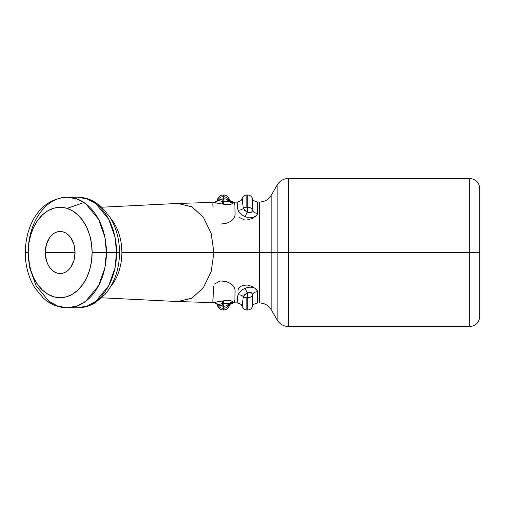 <?xml version="1.0" encoding="UTF-8"?>
<svg xmlns="http://www.w3.org/2000/svg" width="505" height="505" viewBox="0 0 505 505"><rect width="100%" height="100%" fill="white"/><g stroke="black" fill="none" stroke-linecap="round" stroke-linejoin="round"><path stroke-width="0.76" d="M110.627 218.311A44.699 31.607 90 0 1 121.875 252.5L213.912 252.5L211.153 233.316L203.313 217.188L191.635 206.671L177.735 203.452L191.976 206.854L203.483 217.428L211.197 233.474L213.912 252.5L211.197 271.526L203.483 287.572L191.976 298.146L177.735 301.548L191.635 298.329L203.313 287.812L211.153 271.684L213.912 252.5L277.112 252.5L277.112 185.082L277.112 252.5L469.65 252.5L469.65 178.435L469.65 252.5L479.75 252.5L479.75 188.535C479.144 182.406 475.779 179.035 469.65 178.435L469.65 252.5L288.626 252.5L288.626 178.435L288.626 326.565L288.626 252.5L277.112 252.5L277.112 185.082L271.179 195.353L271.179 309.647L271.179 195.353L271.179 252.5L259.665 252.5L259.665 303L259.665 252.5L259.665 303L259.665 252.5L121.875 252.5A44.699 31.607 90 0 1 110.627 286.689M75.049 252.5A21.04 14.879 90 0 1 60.171 273.54A21.04 14.879 90 0 1 45.286 252.5L75.049 252.5L73.913 260.555L70.687 267.379L68.434 269.998L65.865 271.942L63.068 273.136L60.171 273.54L57.267 273.136L54.477 271.942L51.901 269.998L49.648 267.379L47.798 264.191L46.422 260.555L45.286 252.5L46.422 244.445L49.648 237.621L51.901 235.002L54.477 233.057L57.267 231.864L60.171 231.46L63.068 231.864L65.865 233.057L68.434 235.002L70.687 237.621L73.913 244.445L75.049 252.5L45.286 252.5A21.04 14.879 90 0 1 60.171 231.46A21.04 14.879 90 0 1 75.049 252.5M67.31 197.202L77.448 197.202L87.075 198.907L95.849 203.711L108.733 219.321L114.988 237.015L116.554 252.5L119.508 252.5L116.554 252.5A55.297 39.1 -90 0 0 77.448 197.202C83.83 197.247 89.821 198.983 95.426 202.41L101.41 206.905L109.553 216.576C116.112 227.042 119.432 239.016 119.508 252.5C119.35 269.051 114.566 282.977 105.166 294.276L95.502 302.545C89.871 306.005 83.855 307.753 77.448 307.798A55.297 39.1 -90 0 0 116.554 252.5L106.41 252.5L116.554 252.5L114.988 267.985L108.733 285.678L95.849 301.289L87.075 306.093L77.448 307.798L67.31 307.798L76.937 306.093L85.711 301.289L98.589 285.678L104.844 267.985L106.41 252.5L104.844 237.015L98.589 219.321L85.711 203.711L76.937 198.907L67.31 197.202A55.297 39.1 90 0 1 106.41 252.5L92.125 252.5L106.41 252.5A55.297 39.1 90 0 1 67.31 307.798L57.684 306.099L48.909 301.296L36.032 285.678L29.776 267.985L28.211 252.506A55.297 39.1 90 0 1 67.31 197.202C39.068 198.863 25.774 225.451 25.25 252.5L28.211 252.5A45.197 31.96 90 0 1 60.171 207.302A45.197 31.96 90 0 1 92.125 252.5L91.512 243.681L89.694 235.204L86.74 227.389L82.769 220.54L77.921 214.922L72.398 210.743L66.401 208.174L60.171 207.302L53.934 208.174L47.937 210.743L42.414 214.922L37.572 220.54L33.595 227.389L30.641 235.204L28.823 243.681L28.211 252.5L28.823 261.319L30.641 269.796L33.595 277.611L37.572 284.46L42.414 290.078L47.937 294.257L53.934 296.826L60.171 297.697L66.401 296.826L72.398 294.257L77.921 290.078L82.769 284.46L86.74 277.611L89.694 269.796L91.512 261.319L92.125 252.5A45.197 31.96 90 0 1 60.171 297.697A45.197 31.96 90 0 1 28.211 252.5L25.25 252.5C25.326 265.87 28.589 277.763 35.053 288.185L43.38 298.12C50.399 304.427 58.378 307.652 67.31 307.798M84.019 202.505L67.108 208.382M469.65 178.435L288.626 178.435L288.626 326.565C283.602 326.4 279.764 324.185 277.112 319.918L277.112 252.5L271.179 252.5L271.179 309.647C268.527 305.386 264.683 303.17 259.665 303L257.487 303L257.178 300.046M213.659 286.19L213.11 297.887C212.668 300.671 212.82 302.205 213.571 302.489L222.326 300.98L228.115 300.525L231.486 300.923L234.276 302.76M237.173 302.785L237.312 298.752L237.937 294.983L238.682 293.342L242.507 289.75L245.146 288.279L250.411 287.01L254.602 287.97L257.197 290.615L257.487 303C251.187 304.78 253.699 305.512 252.412 306.623L252.519 294.844A4.968 3.863 180 0 1 247.702 297.773L246.863 297.773L246.863 310.007L246.863 297.773L247.702 297.773L247.702 310.007L247.702 297.773A4.968 3.863 0 0 0 252.519 294.844L251.629 292.95L249.192 292.237L247.28 292.868L247.28 297.483L247.28 292.868L244.641 294.693L243.309 296.612A4.968 3.863 0 0 0 246.863 297.773A4.968 3.863 180 0 1 243.309 296.612L242.122 306.51M479.75 316.465L479.75 252.5L479.75 316.465L479.75 252.5L469.65 252.5L469.65 326.565C475.779 325.965 479.144 322.594 479.75 316.465M259.665 252.5L259.665 202L259.665 252.5M257.178 204.954L257.487 202L257.417 213.325L256.622 215.389L253.302 217.567L248.914 217.863L245.146 216.721L242.514 215.256L238.688 211.664L237.937 210.017L237.312 206.242L237.173 202.215M271.179 195.353C268.527 199.614 264.683 201.83 259.665 202L257.518 202.082M234.276 202.24L231.492 204.077L228.121 204.475L222.326 204.02L213.571 202.511C212.82 202.795 212.668 204.329 213.11 207.113M277.112 252.5L277.112 319.918L277.112 252.5M222.951 198.755L218.476 200.573L222.768 201.407L223.21 194.993L222.951 198.755L223.652 198.736L223.545 194.993L223.942 201.476L227.111 201.716L228.563 201.091C227.805 199.69 226.171 198.901 223.652 198.736L222.951 198.755L222.768 201.407L223.942 201.476L223.677 198.736M247.702 207.227L247.702 194.993L247.702 207.227A4.968 3.863 0 0 1 252.519 210.156L252.393 198.37C251.553 196.237 249.981 195.113 247.702 194.993L246.863 194.993L246.863 207.227L247.702 207.227L247.28 207.517L247.28 212.132L247.28 207.517L246.863 207.227A4.968 3.863 180 0 0 243.309 208.388L244.641 210.314L247.28 212.132C250.385 213.249 252.134 212.586 252.519 210.156A4.968 3.863 180 0 0 247.702 207.227M226.814 199.525L228.563 201.091L228.752 199.759A5.89 5.706 180 0 0 223.545 196.729A5.89 5.706 -0 0 1 228.752 199.759L229.055 198.793M217.428 199.753L218.053 199.658A5.89 5.706 0 0 1 223.21 196.704A5.89 5.706 180 0 0 218.053 199.658L218.476 200.573L220.559 199.178M247.406 212.195L249.71 212.807L251.402 212.233M251.806 211.873L252.519 210.156L252.468 199.784M220.186 224.087L225.464 223.564C231.328 221.802 234.528 218.943 235.065 214.985L234.926 205.245L234.036 202.151L237.11 202.114C242.671 200.535 241.081 199.759 242.135 198.44L242.135 198.44C242.968 196.268 244.546 195.119 246.863 194.993L246.863 207.227A4.968 3.863 0 0 0 243.309 208.388L247.28 212.132A5.385 0.385 -63.3 0 0 245.146 216.721A5.385 0.385 116.7 0 1 247.28 212.132M242.122 198.49L243.309 208.388A5.385 4.589 -15.6 0 1 237.937 210.017A5.385 4.589 164.4 0 0 243.309 208.388L242.129 198.446M257.417 213.325A5.385 4.185 -0 0 1 252.519 210.156A5.385 4.185 180 0 0 257.417 213.325C257.159 216.361 254.324 217.87 248.914 217.863L245.146 216.721C241.005 214.593 238.6 212.359 237.937 210.017L237.104 202.107M247.059 219.959L252.973 218.236M239.364 217.466L244.174 219.789M217.39 199.847L218.053 199.658A5.385 5.315 -104.1 0 1 214.669 202.353C216.557 201.306 217.478 200.46 217.415 199.816L217.415 199.816C218.21 196.811 220.142 195.201 223.21 194.993L223.545 194.993C226.164 195.119 228.001 196.388 229.055 198.8C230.046 199.942 228.771 200.889 234.03 202.145L233.234 202.656A5.385 5.334 30.3 0 1 228.752 199.759L229.087 198.875M228.563 201.091L228.752 199.759A5.385 5.334 -149.7 0 0 233.234 202.656L232.527 203.521L228.563 201.091L232.527 203.521C231.479 204.475 228.462 204.695 223.475 204.171L223.942 201.476C226.562 201.893 228.102 201.766 228.563 201.091M222.768 201.407L223.942 201.476L223.475 204.171L222.326 204.02L222.768 201.407L222.326 204.02L214.328 202.549L218.476 200.573L222.768 201.407M214.328 202.549L213.571 202.511L218.476 200.573L218.053 199.658A5.385 5.315 75.9 0 1 214.669 202.353L178.467 203.42M223.677 306.264L223.652 306.264C226.171 306.099 227.805 305.31 228.563 303.909L227.105 303.278L223.949 303.524L223.652 306.264L223.949 303.524L222.768 303.593L222.951 306.245L223.652 306.264L223.545 310.007L223.652 306.264L222.951 306.245L223.21 308.296A5.89 5.706 180 0 1 218.053 305.342A5.89 5.706 0 0 0 223.21 308.296M229.068 306.182L228.752 305.241A5.385 5.334 149.7 0 1 233.234 302.343A5.385 5.334 -30.3 0 0 228.752 305.241L228.563 303.909L232.527 301.479L234.036 302.842C228.771 304.111 230.046 305.058 229.055 306.2L228.752 305.241A5.89 5.706 180 0 1 223.545 308.271A5.89 5.706 0 0 0 228.752 305.241L228.563 303.909C228.09 303.234 226.556 303.101 223.949 303.524L218.476 304.427L222.951 306.245L222.326 300.98L223.475 300.828L223.949 303.524L223.475 300.828C228.449 300.305 231.467 300.525 232.527 301.479L226.814 305.474M222.951 306.245L220.508 305.803L218.476 304.427L218.053 305.342L217.428 305.254M251.736 292.868L251.932 293.676L251.736 292.868M237.104 302.893L237.937 294.983A5.385 4.589 -164.4 0 1 243.309 296.612A5.385 4.589 15.6 0 0 237.937 294.983C238.594 292.647 240.999 290.413 245.146 288.279A5.385 0.385 -116.7 0 0 247.28 292.868L243.309 296.612L242.148 306.567C242.968 308.732 244.546 309.881 246.863 310.007L247.702 310.007C249.981 309.887 251.553 308.763 252.412 306.623L252.519 294.844A5.385 4.185 180 0 1 257.417 291.675A5.385 4.185 0 0 0 252.519 294.844C252.134 292.414 250.392 291.757 247.28 292.868A5.385 0.385 63.3 0 1 245.146 288.279L248.914 287.137C254.337 287.13 257.171 288.645 257.417 291.675L257.575 300.772M257.544 302.602L257.487 303M252.973 286.764L247.797 285.098C241.983 284.99 238.732 286.739 238.032 290.337M213.571 302.489L218.476 304.427L214.328 302.451L222.326 300.98L222.768 303.593L218.476 304.427L218.053 305.342A5.385 5.315 104.1 0 0 214.669 302.647A5.385 5.315 -75.9 0 1 218.053 305.342L217.39 305.159M242.135 306.56L241.339 305.026C241.756 304.648 240.348 303.934 237.11 302.886L234.03 302.855L234.926 299.755L235.065 290.015C234.535 286.057 231.328 283.198 225.464 281.436L220.212 280.913M220.161 280.919L214.253 284.119M177.987 203.439L101.745 207.208M288.626 178.435C283.602 178.6 279.764 180.815 277.112 185.082M178.467 301.58L214.65 302.64C216.557 303.694 217.478 304.54 217.415 305.184C218.21 308.189 220.142 309.799 223.21 310.007L223.545 310.007C226.164 309.881 228.001 308.612 229.055 306.2M277.112 319.918L271.179 309.647M288.626 326.565L469.65 326.565M177.987 301.561L101.745 297.792M257.487 202C251.187 200.22 253.699 199.488 252.412 198.377"/></g></svg>
